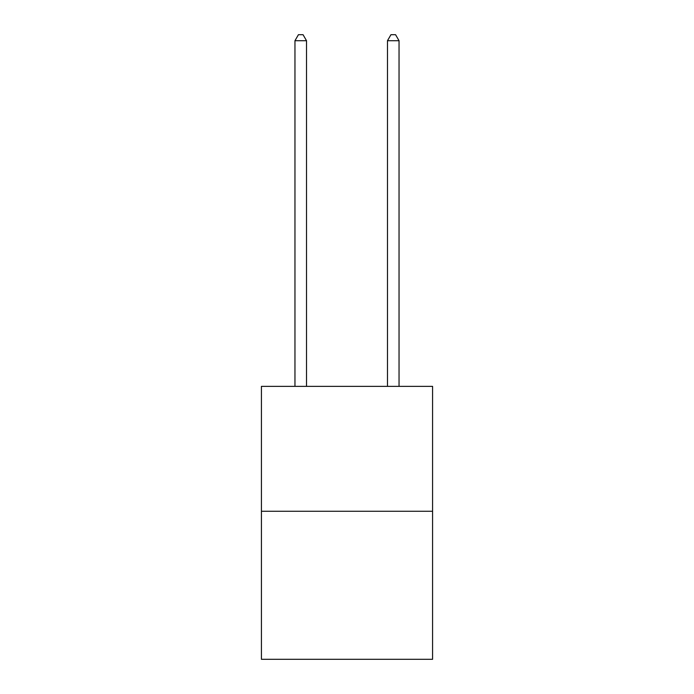 <?xml version="1.0" encoding="UTF-8"?>
<svg xmlns="http://www.w3.org/2000/svg" width="694" height="694" viewBox="0 0 694 694"><rect width="100%" height="100%" fill="white"/><g stroke="black" fill="none" stroke-linecap="round" stroke-linejoin="round"><path stroke-width="1.04" d="M432.579 511.27L432.579 386.367L261.421 386.367L261.421 659.3L432.579 659.3L432.579 511.27L261.421 511.27M306.522 386.367L306.522 40.712L294.959 40.712L294.959 386.367M294.959 40.712L298.429 34.7L303.052 34.7L306.522 40.712M399.041 386.367L399.041 40.712L387.478 40.712L387.478 386.367M387.478 40.712L390.948 34.7L395.571 34.7L399.041 40.712"/></g></svg>

